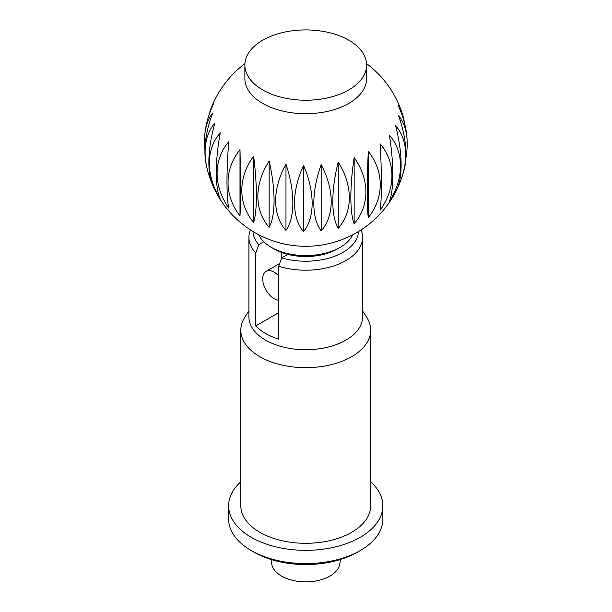 <?xml version="1.0" encoding="UTF-8"?>
<svg xmlns="http://www.w3.org/2000/svg" width="612" height="612" viewBox="0 0 612 612"><rect width="100%" height="100%" fill="white"/><g stroke="black" fill="none" stroke-linecap="round" stroke-linejoin="round"><path stroke-width="0.92" d="M244.869 65.071L244.869 78.55A60.879 35.144 0 0 0 262.701 103.405A60.879 35.144 0 0 0 329.042 111.024A60.879 35.144 0 0 0 366.626 78.55L366.626 65.071A60.879 35.144 0 0 0 348.794 40.216A60.879 35.144 0 0 0 282.453 32.597A60.879 35.144 0 0 0 244.869 65.071A60.879 35.144 0 0 0 262.701 89.926A60.879 35.144 0 0 0 329.042 97.545A60.879 35.144 0 0 0 366.626 65.071M239.988 215.929A74.855 61.062 4.2 0 1 239.988 149.657L239.988 215.929A74.855 2.601 88.6 0 0 239.988 149.657M209.075 114.849A74.855 33.3 69.4 0 1 210.719 109.265A74.855 33.3 69.4 0 1 214.039 102.785A74.855 48.233 126.6 0 0 205.41 129.759A101.462 101.462 0 0 0 204.821 134.357A74.855 42.404 60.9 0 1 212.777 112.968A74.855 40.262 116.8 0 0 205.823 162.432A101.462 101.462 0 0 0 207.46 170.014A74.855 49.97 50.7 0 1 214.881 123.104A74.855 30.829 108.6 0 0 212.747 185.398A101.462 101.462 0 0 0 396.614 189.98A74.855 28.282 -106.8 0 0 395.574 125.59A74.855 51.584 -47.7 0 1 400.516 181.076A74.855 51.584 -47.7 0 1 397.318 188.45M211.484 182.032A74.855 49.97 50.7 0 1 207.46 170.014M228.735 141.785A74.855 9.004 94.9 0 0 228.735 208.065A74.855 59.471 22.3 0 1 228.735 141.785M220.259 132.827A74.855 20.28 101.5 0 0 220.259 199.107A74.855 55.723 38 0 1 220.259 132.827M204.928 149.374A74.855 42.404 60.9 0 1 204.821 134.357M340.188 247.332L337.319 248.992A44.645 25.773 0 0 1 274.176 248.992L271.307 247.332A48.7 28.121 0 0 0 340.188 247.332A48.7 28.121 0 0 0 352.787 234.733M340.502 559.475L339.775 563.981A34.173 19.729 180 0 1 317.337 580.704A34.173 19.729 180 0 1 281.581 576.099A34.173 19.729 180 0 1 271.72 563.981L270.994 559.475M278.72 275.89A16.233 9.371 -120 0 0 274.176 272.187A16.233 9.371 -120 0 0 266.059 271.384A16.233 9.371 -120 0 0 263.573 284.389A16.233 9.371 -120 0 0 274.176 298.694A16.233 9.371 -120 0 0 278.72 300.24M253.62 222.431A74.855 60.45 -14.5 0 1 253.62 156.152L253.62 222.431A74.855 14.107 82.2 0 0 253.62 156.152M285.98 230.433A74.855 52.777 -45.3 0 1 285.98 164.154L285.98 230.433A74.855 35.198 67.9 0 0 285.98 164.154M321.17 230.915A74.855 37.539 -65.8 0 1 321.17 164.636L321.17 230.915A74.855 51.247 48.4 0 0 321.17 164.636M354.149 223.816A74.855 16.922 -80.6 0 1 354.149 157.536L354.149 223.816A74.855 59.961 18.9 0 0 354.149 157.536M380.19 210.145A74.855 6.12 -93.3 0 0 380.19 143.866A74.855 60.075 -18 0 1 380.19 210.145M400.516 181.076A101.462 101.462 0 0 0 404.303 168.958A74.855 38.028 -114.6 0 0 398.504 115.523A74.855 44.447 -58.5 0 1 407.179 142.145A101.462 101.462 0 0 0 407.041 139.023A74.855 46.397 -123.9 0 0 398.083 105.318A74.855 35.703 -67.4 0 1 402.642 114.735A74.855 35.703 -67.4 0 1 404.41 122.798M402.642 114.735A101.462 101.462 0 0 0 394.862 96.314A74.855 53.083 -135.3 0 0 394.327 95.342A74.855 25.673 -75 0 1 394.403 95.487A74.855 25.673 -75 0 1 394.465 95.594M407.179 142.145A74.855 44.447 -58.5 0 1 405.825 158.317M389.393 201.425A74.855 17.518 -99.8 0 0 389.393 135.153A74.855 56.855 -34.3 0 1 389.393 201.425M368.302 217.696A74.855 5.5 -87 0 1 368.302 151.416L368.302 217.696A74.855 61.124 0.5 0 0 368.302 151.416M338.245 228.276A74.855 27.731 -73.6 0 1 338.245 161.996L338.245 228.276A74.855 56.625 35.1 0 0 338.245 161.996M303.537 231.642A74.855 45.992 -56.6 0 1 303.537 165.362L303.537 231.642A74.855 44.018 59.1 0 0 303.537 165.362M269.142 227.32A74.855 57.658 -31.4 0 1 269.142 161.048L269.142 227.32A74.855 25.107 75.4 0 0 269.142 161.048M258.708 234.733A48.7 28.121 0 0 0 271.307 247.332L274.176 248.992M281.436 252.381L281.436 258.708M370.681 481.797A77.112 44.523 180 0 1 382.86 505.81L382.86 519.068A77.112 44.523 180 0 1 360.277 550.548A77.112 44.523 180 0 1 251.218 550.548L251.218 550.548A77.112 44.523 180 0 1 228.636 519.068L228.636 505.81A77.112 44.523 180 0 1 240.807 481.797M254.087 552.2L251.218 550.548L254.087 552.2A73.058 42.174 180 0 0 357.408 552.2L360.277 550.548M382.86 505.81A77.112 44.523 180 0 1 335.254 546.944A77.112 44.523 180 0 1 251.218 537.29A77.112 44.523 180 0 1 228.636 505.81M362.564 310.927L366.489 316.924A64.933 37.493 180 0 1 370.681 330.174A64.933 37.493 180 0 1 330.595 364.813A64.933 37.493 180 0 1 259.832 356.689A64.933 37.493 180 0 1 240.807 330.174A64.933 37.493 180 0 1 245.007 316.924L248.923 310.927M370.681 330.174L370.681 505.81A64.933 37.493 180 0 1 330.595 540.45A64.933 37.493 180 0 1 259.832 532.318A64.933 37.493 180 0 1 240.807 505.81L240.807 330.174M361.065 229.89A56.817 32.803 180 0 1 362.564 237.387L362.564 316.924A56.817 32.803 180 0 1 327.489 347.226A56.817 32.803 180 0 1 265.57 340.119A56.817 32.803 180 0 1 248.923 316.924L248.923 237.387A56.817 32.803 180 0 1 250.43 229.89M362.564 237.387A56.817 32.803 180 0 1 278.72 266.251L278.72 339.155A56.817 32.803 180 0 1 265.57 333.494A56.817 32.803 180 0 1 255.762 325.898L255.762 252.993L258.769 244.632L263.795 241.732M278.72 312.64L255.762 325.898M287.816 254.37L281.727 257.882L278.72 266.251M255.762 252.993A56.817 32.803 180 0 1 248.923 237.387M358.494 231.504A52.762 30.462 180 0 1 281.727 257.882M258.769 244.632A52.762 30.462 180 0 1 253.001 231.504M244.922 63.617A101.462 101.462 0 0 0 210.719 109.265M266.059 271.384L279.707 263.504M394.403 95.487A101.462 101.462 0 0 0 366.573 63.617"/></g></svg>

